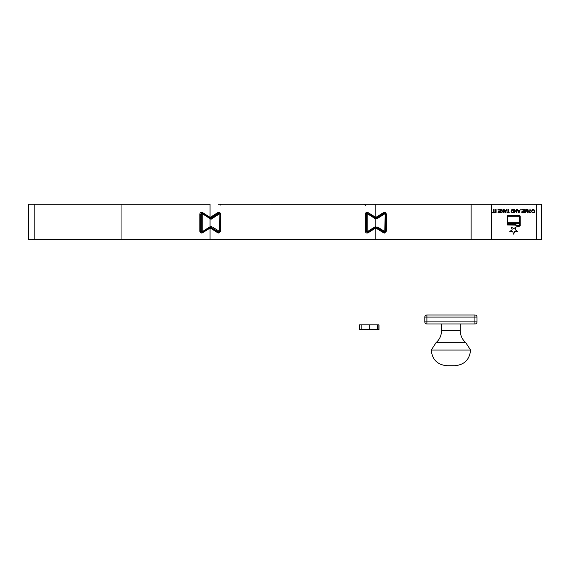 <?xml version="1.0" encoding="UTF-8"?>
<svg xmlns="http://www.w3.org/2000/svg" width="570" height="570" viewBox="0 0 570 570"><rect width="100%" height="100%" fill="white"/><g stroke="black" fill="none" stroke-linecap="round" stroke-linejoin="round"><path stroke-width="0.85" d="M470.571 350.065L431.248 350.065C432.174 359.577 437.397 364.793 446.909 365.726L454.91 365.726C464.422 364.793 469.644 359.577 470.571 350.065L465.768 342.67C462.213 339.499 460.396 335.538 460.303 330.785L441.515 330.785C441.422 335.538 439.605 339.499 436.05 342.67L465.768 342.67M450.906 365.726L446.909 365.726M477.005 317.077A2.088 2.088 0 0 0 474.917 314.989L474.917 317.077L477.005 317.077L477.005 321.879A2.088 2.088 0 0 1 474.917 323.967A2.088 2.088 0 0 0 477.005 321.879L474.917 321.879L474.917 323.967L460.303 323.967L460.303 330.785M441.515 330.785L441.515 323.967L426.901 323.967L426.901 321.879L424.807 321.879A2.088 2.088 0 0 0 426.901 323.967L474.917 323.967M424.807 317.077L426.901 317.077L426.901 314.989A2.088 2.088 0 0 0 424.807 317.077L424.807 321.879M474.917 314.989L426.901 314.989M379.029 329.567L379.029 324.871L369.289 324.871L369.289 329.567L379.022 329.567L379.022 324.871L379.029 329.567M361.138 329.567L369.289 329.567L369.282 324.871L359.542 324.871L359.542 329.567L361.138 329.567L361.138 324.871M210.059 228.036L210.059 239.379L28.5 239.379L28.5 204.274L210.059 204.274L210.059 217.341L202.571 212.589C201.067 212.019 200.148 212.539 199.821 214.135L199.814 231.249C200.141 232.845 201.06 233.365 202.564 232.795L210.059 228.036L210.059 227.202L201.737 232.289L202.286 232.133L202.564 232.795M210.059 227.202L210.059 218.638L210.059 227.195L202.3 232.133L200.733 231.249L200.74 214.135L202.307 213.251L210.059 218.175L210.059 217.341M218.289 204.288A0.784 0.413 -90 0 1 218.353 204.274L375.78 204.288L375.78 218.296L376.898 218.802L384.693 213.914L384.223 213.251L376.107 218.339M218.353 204.274L219.457 204.274L218.353 204.274M210.059 218.182L201.737 213.094L202.307 213.251L202.571 212.589M121.047 239.379L121.047 204.274M375.865 218.339L383.988 213.251L385.584 214.135L385.569 231.249L384.6 232.289L383.988 232.133L375.78 227.081L375.78 239.379L210.059 239.379L210.059 227.893L217.783 232.795L218.844 233.073L220.533 231.249L220.54 214.135C220.212 212.539 219.293 212.019 217.783 212.589L210.059 217.491L210.059 218.232L210.921 218.339L211.042 219.258L219.471 213.914L218.923 213.251L210.907 218.339M375.78 226.354L375.78 218.296L375.78 226.354L367.614 231.47L367.928 232.011M383.524 212.589L386.31 214.135C385.983 212.539 385.049 212.019 383.524 212.589L375.78 217.434L375.78 204.288L471.126 204.288L471.126 239.379L541.5 239.379L541.5 204.288L471.126 204.288M527.499 212.247L527.521 209.582L527.934 209.582L527.934 212.795L527.293 212.795L526.374 210.095L525.455 212.717L524.856 212.795L524.856 209.582L525.269 209.582L525.291 212.232L526.595 209.582L527.499 212.247M513.228 209.96L511.539 210.537L511.889 212.282L513.228 212.425L513.228 209.96M513.648 209.582L513.648 212.795L512.017 212.738L511.012 211.206L511.661 209.781L513.648 209.582M497.988 209.96L497.988 209.582L500.403 209.582L500.403 212.795L498.066 212.795L498.066 212.418L499.961 212.396L499.961 211.441L498.194 211.413L498.194 211.042L499.99 211.042L499.961 209.981L497.988 209.96M512.138 229.753L511.326 227.074L513.691 228.663L516.049 227.095L515.273 229.739L517.567 231.484L514.625 231.612L513.698 234.17L512.736 231.591L509.808 231.477L512.138 229.753M495.651 212.795L495.651 209.582L496.071 209.582L496.071 212.795L495.651 212.795M507.899 212.418L507.899 209.582L508.355 209.582L508.355 212.418L509.402 212.795L506.858 212.795L507.899 212.418M521.771 209.96L521.771 209.582L524.144 209.582L524.144 212.795L521.856 212.795L521.856 212.418L523.73 212.418L523.73 211.42L521.935 211.42L523.73 211.042L523.73 209.96L521.771 209.96M530.955 210.48L529.566 209.988L529.06 210.465L529.302 212.218L530.022 212.475L530.984 211.862L530.955 210.48M528.711 212.126L528.939 209.952L530.962 209.853L531.504 211.57L530.691 212.703L529.323 212.695L528.711 212.126M516.498 212.104L516.527 209.582L516.897 209.582L516.897 212.795L514.795 210.287L514.774 212.795L514.397 212.795L514.397 209.582L516.498 212.104M502.982 210.693L502.982 209.582L503.403 209.582L503.403 212.795L502.982 212.795L502.954 211.249L500.838 212.788L502.163 211.498L500.774 209.603L501.294 209.596L502.462 211.206L502.982 210.693M519.733 223.376L507.649 223.376L507.649 223.825L507.806 224.48L515.814 224.502L516.762 225.592L519.526 225.663L519.733 223.376M519.526 216.165L507.841 216.165L507.649 222.749L519.733 222.749L519.526 216.165M507.129 216.137L507.578 215.66L519.79 215.652L520.232 216.101L520.246 225.699L519.804 226.169L516.748 226.247L515.551 225.1L507.542 224.972L507.129 224.53L507.129 216.137M493.656 212.418L493.656 209.582L494.069 209.582L494.069 212.418L495.152 212.418L495.152 212.795L492.573 212.795L492.573 212.418L493.656 212.418M505.276 210.914L504.742 210.914L505.305 212.432L505.818 210.936L505.276 210.914M505.968 210.544L506.73 209.618L505.533 212.774L505.063 212.774L503.773 209.618L504.243 209.603L504.593 210.522L505.968 210.544M519.313 210.943L518.273 210.943L518.771 212.361L519.313 210.943M519.47 210.544L520.268 209.582L519.042 212.774L518.579 212.795L517.289 209.653L517.745 209.603L518.116 210.544L519.47 210.544M532.124 210.643L532.679 209.653L533.841 209.618L534.646 210.416L534.411 212.361L532.758 212.753L532.045 212.012L534.019 212.204L534.339 211.306L533.727 209.974L532.124 210.643M471.126 239.379L375.78 239.379L375.78 227.979L383.524 232.795L384.6 233.073L386.303 231.249L386.31 214.135M384.836 232.289L384.843 231.506L384.223 232.133A1.047 1.04 -90 0 0 384.657 232.282M384.693 231.47L377.632 227.045L376.107 227.045L384.223 232.133L383.524 232.795M375.78 227.979L375.78 227.095L367.736 232.133L368.092 232.795L375.78 227.979M375.78 227.095L367.736 232.133L367.116 232.289L367.736 232.133L365.299 231.249C365.634 232.845 366.56 233.358 368.092 232.795M375.78 217.398L368.099 212.589C366.574 212.019 365.641 212.539 365.313 214.135L365.299 231.249M210.629 226.383A0.784 0.77 -90 0 1 211.805 227.045L210.907 227.045L210.629 226.383L202.607 231.47L202.799 231.812M210.316 218.339L218.331 213.251L219.906 214.135L219.892 231.249L218.937 232.289L218.331 232.133L210.316 227.045L210.059 227.893M210.316 227.045L218.93 232.133A1.047 1.026 -90 0 0 219.165 232.246M219.528 232.289L219.621 231.506L212.503 227.045L210.9 227.045M210.059 204.288L210.059 217.491M221.245 204.288L220.462 205.065M426.901 317.077L474.917 317.077L474.917 321.879L426.901 321.879L426.901 317.077M378.045 329.567L378.045 324.871M377.433 329.567L377.433 324.871M202.607 231.47L201.31 231.249A1.047 1.026 -90 0 0 202.044 232.246M202.215 231.249L202.222 214.135L201.317 214.135L201.31 231.249L199.814 231.249M202.222 214.135L202.806 213.572M202.051 213.137A1.047 1.026 -90 0 0 201.317 214.135L199.821 214.135M202.614 213.914L211.042 219.258M34.172 239.379L34.172 204.274M536.277 204.288L536.277 239.379M491.554 239.379L491.554 204.288M384.657 213.102A1.047 1.04 -90 0 0 384.223 213.251L383.988 213.251M384.693 213.914L385.092 214.135L384.843 231.506M385.577 214.135L385.569 231.249L386.303 231.249M385.569 231.249L384.6 232.289L384.6 233.073M367.614 231.47L366.382 231.249A1.047 1.04 -90 0 0 367.301 232.282M367.215 231.249L367.222 214.135L366.389 214.135L366.382 231.249L366.154 214.135L365.313 214.135M367.222 214.135L367.935 213.372M367.308 213.094A1.047 1.04 -90 0 0 366.389 214.135L368.099 212.589M367.622 213.914L375.78 219.022M367.123 213.094L375.78 218.282L367.123 213.094M219.471 231.47L217.783 232.795M219.172 213.137A1.047 1.026 -90 0 0 218.923 213.251L217.783 212.589M219.471 213.914L219.863 214.135L219.621 231.506M218.331 213.251L218.873 213.094M219.906 214.135L220.54 214.135M218.859 213.094L219.892 214.135L219.885 231.249L220.533 231.249M218.937 232.289L218.844 233.073M218.88 232.289L219.885 231.249M436.05 342.67L431.248 350.065M359.542 329.567L359.542 324.871M365.334 205.328L364.294 204.288"/></g></svg>
